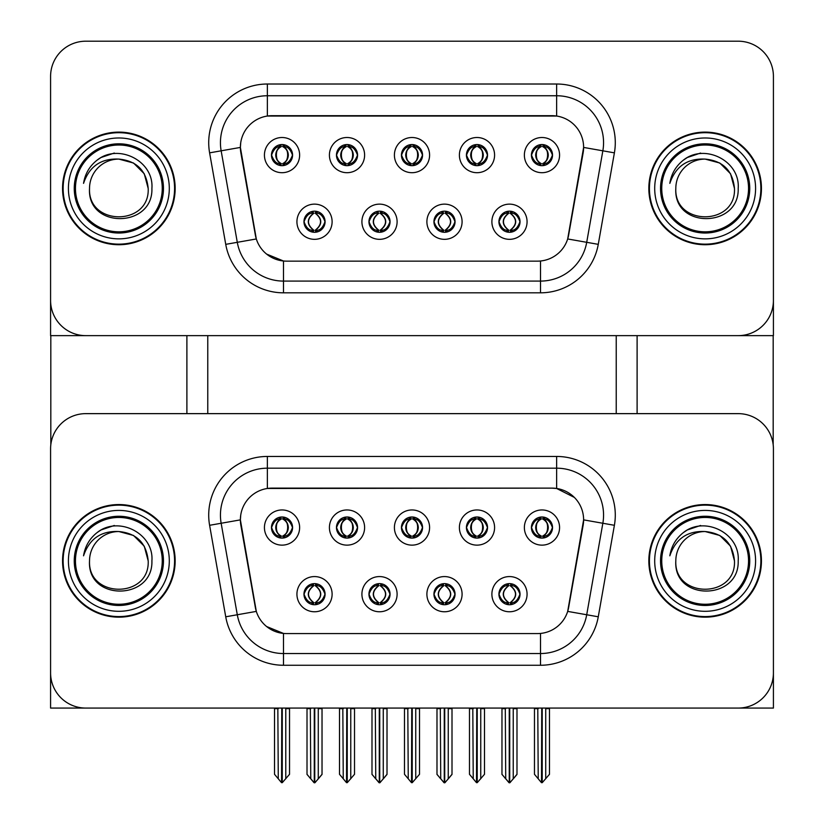 <?xml version="1.0" encoding="UTF-8"?>
<svg xmlns="http://www.w3.org/2000/svg" width="824" height="824" viewBox="0 0 824 824"><rect width="100%" height="100%" fill="white"/><g stroke="black" fill="none" stroke-linecap="round" stroke-linejoin="round"><path stroke-width="1.24" d="M401.442 527.545A10.558 10.558 0 0 0 412 538.103A10.558 10.558 0 0 0 422.558 527.545A10.558 10.558 0 0 0 412 516.988A10.558 10.558 0 0 0 401.442 527.545L401.546 527.545C403.729 533.437 406.469 536.28 409.765 536.074L409.044 537.681M394.408 527.545A17.592 17.592 0 0 0 412 545.138A17.592 17.592 0 0 0 429.592 527.545A17.592 17.592 0 0 0 412 509.953A17.592 17.592 0 0 0 394.408 527.545M433.939 594.176A10.558 10.558 0 0 0 444.497 604.734A10.558 10.558 0 0 0 455.054 594.176A10.558 10.558 0 0 0 444.497 583.619A10.558 10.558 0 0 0 433.939 594.176L434.032 594.176C436.03 599.862 438.78 602.704 442.261 602.704L443.508 602.704C436.524 597.019 436.524 591.333 443.508 585.648L442.261 585.648C438.842 585.576 436.092 588.418 434.032 594.176M426.894 594.176A17.592 17.592 0 0 0 444.497 611.769A17.592 17.592 0 0 0 462.089 594.176A17.592 17.592 0 0 0 444.497 576.573A17.592 17.592 0 0 0 426.894 594.176M466.425 527.545A10.558 10.558 0 0 0 476.983 538.103A10.558 10.558 0 0 0 487.54 527.545A10.558 10.558 0 0 0 476.983 516.988A10.558 10.558 0 0 0 466.425 527.545L466.528 527.545C468.712 533.437 471.452 536.28 474.748 536.074L474.037 537.681M459.39 527.545A17.592 17.592 0 0 0 476.983 545.138A17.592 17.592 0 0 0 494.585 527.545A17.592 17.592 0 0 0 476.983 509.953A17.592 17.592 0 0 0 459.39 527.545M531.418 527.545A10.558 10.558 0 0 0 541.976 538.103A10.558 10.558 0 0 0 552.533 527.545A10.558 10.558 0 0 0 541.976 516.988A10.558 10.558 0 0 0 531.418 527.545L531.511 527.545C533.705 533.437 536.445 536.28 539.741 536.074L539.02 537.681M524.373 527.545A17.592 17.592 0 0 0 541.976 545.138A17.592 17.592 0 0 0 559.568 527.545A17.592 17.592 0 0 0 541.976 509.953A17.592 17.592 0 0 0 524.373 527.545M336.46 527.545A10.558 10.558 0 0 0 347.017 538.103A10.558 10.558 0 0 0 357.575 527.545A10.558 10.558 0 0 0 347.017 516.988A10.558 10.558 0 0 0 336.46 527.545L336.553 527.545C338.736 533.437 341.486 536.28 344.782 536.074L344.061 537.681M329.415 527.545A17.592 17.592 0 0 0 347.017 545.138A17.592 17.592 0 0 0 364.61 527.545A17.592 17.592 0 0 0 347.017 509.953A17.592 17.592 0 0 0 329.415 527.545M271.467 527.545A10.558 10.558 0 0 0 282.024 538.103A10.558 10.558 0 0 0 292.582 527.545A10.558 10.558 0 0 0 282.024 516.988A10.558 10.558 0 0 0 271.467 527.545L271.57 527.545C273.753 533.437 276.493 536.28 279.789 536.074L279.079 537.681M264.432 527.545A17.592 17.592 0 0 0 282.024 545.138A17.592 17.592 0 0 0 299.627 527.545A17.592 17.592 0 0 0 282.024 509.953A17.592 17.592 0 0 0 264.432 527.545M303.963 594.176A10.558 10.558 0 0 0 314.521 604.734A10.558 10.558 0 0 0 325.078 594.176A10.558 10.558 0 0 0 314.521 583.619A10.558 10.558 0 0 0 303.963 594.176L304.056 594.176C306.065 599.862 308.804 602.704 312.286 602.704L313.542 602.704C306.559 597.019 306.559 591.333 313.542 585.648L312.286 585.648C308.866 585.576 306.126 588.418 304.056 594.176M296.928 594.176A17.592 17.592 0 0 0 314.521 611.769A17.592 17.592 0 0 0 332.113 594.176A17.592 17.592 0 0 0 314.521 576.573A17.592 17.592 0 0 0 296.928 594.176M368.946 594.176A10.558 10.558 0 0 0 379.503 604.734A10.558 10.558 0 0 0 390.061 594.176A10.558 10.558 0 0 0 379.503 583.619A10.558 10.558 0 0 0 368.946 594.176L369.049 594.176C371.047 599.862 373.787 602.704 377.279 602.704L378.525 602.704C371.542 597.019 371.542 591.333 378.525 585.648L377.279 585.648C373.849 585.576 371.109 588.418 369.049 594.176M361.911 594.176A17.592 17.592 0 0 0 379.503 611.769A17.592 17.592 0 0 0 397.106 594.176A17.592 17.592 0 0 0 379.503 576.573A17.592 17.592 0 0 0 361.911 594.176M498.922 594.176A10.558 10.558 0 0 0 509.479 604.734A10.558 10.558 0 0 0 520.037 594.176A10.558 10.558 0 0 0 509.479 583.619A10.558 10.558 0 0 0 498.922 594.176L499.025 594.176C501.023 599.862 503.763 602.704 507.244 602.704L508.501 602.704C501.517 597.019 501.517 591.333 508.501 585.648L507.244 585.648C503.825 585.576 501.085 588.418 499.025 594.176M491.887 594.176A17.592 17.592 0 0 0 509.479 611.769A17.592 17.592 0 0 0 527.072 594.176A17.592 17.592 0 0 0 509.479 576.573A17.592 17.592 0 0 0 491.887 594.176M240.381 519.8A31.672 31.672 0 0 0 240.865 525.3L255.347 607.412A31.672 31.672 0 0 0 286.536 633.584L537.464 633.584A31.672 31.672 0 0 0 568.653 607.412L583.135 525.3A31.672 31.672 0 0 0 551.946 488.127L272.054 488.127A31.672 31.672 0 0 0 240.381 519.8L240.732 515.113M50.583 448.833L50.583 708.074L773.417 708.074L773.417 448.833A35.195 35.195 0 0 0 738.222 413.638L85.778 413.638A35.195 35.195 0 0 0 50.583 448.833L50.583 672.889A35.195 35.195 0 0 0 85.778 708.074L738.222 708.074A35.195 35.195 0 0 0 773.417 672.889L773.417 448.833M616.228 335.636L616.228 413.638M207.772 335.636L207.772 413.638M401.442 155.108A10.558 10.558 0 0 0 412 165.665A10.558 10.558 0 0 0 422.558 155.108A10.558 10.558 0 0 0 412 144.55A10.558 10.558 0 0 0 401.442 155.108L401.546 155.108C403.626 149.36 406.366 146.518 409.765 146.579L409.044 144.962M394.408 155.108A17.592 17.592 0 0 0 412 172.7A17.592 17.592 0 0 0 429.592 155.108A17.592 17.592 0 0 0 412 137.505A17.592 17.592 0 0 0 394.408 155.108M433.939 221.728A10.558 10.558 0 0 0 444.497 232.286A10.558 10.558 0 0 0 455.054 221.728A10.558 10.558 0 0 0 444.497 211.171A10.558 10.558 0 0 0 433.939 221.728L434.032 221.728C436.03 227.414 438.78 230.257 442.261 230.267L443.508 230.267C436.524 224.571 436.524 218.885 443.508 213.2L442.261 213.2C438.842 213.128 436.092 215.97 434.032 221.728M426.894 221.728A17.592 17.592 0 0 0 444.497 239.331A17.592 17.592 0 0 0 462.089 221.728A17.592 17.592 0 0 0 444.497 204.136A17.592 17.592 0 0 0 426.894 221.728M466.425 155.108A10.558 10.558 0 0 0 476.983 165.665A10.558 10.558 0 0 0 487.54 155.108A10.558 10.558 0 0 0 476.983 144.55A10.558 10.558 0 0 0 466.425 155.108L466.528 155.108C468.609 149.36 471.349 146.518 474.748 146.579L474.037 144.962M459.39 155.108A17.592 17.592 0 0 0 476.983 172.7A17.592 17.592 0 0 0 494.585 155.108A17.592 17.592 0 0 0 476.983 137.505A17.592 17.592 0 0 0 459.39 155.108M531.418 155.108A10.558 10.558 0 0 0 541.976 165.665A10.558 10.558 0 0 0 552.533 155.108A10.558 10.558 0 0 0 541.976 144.55A10.558 10.558 0 0 0 531.418 155.108L531.511 155.108C533.602 149.36 536.342 146.518 539.741 146.579L539.02 144.962M524.373 155.108A17.592 17.592 0 0 0 541.976 172.7A17.592 17.592 0 0 0 559.568 155.108A17.592 17.592 0 0 0 541.976 137.505A17.592 17.592 0 0 0 524.373 155.108M336.46 155.108A10.558 10.558 0 0 0 347.017 165.665A10.558 10.558 0 0 0 357.575 155.108A10.558 10.558 0 0 0 347.017 144.55A10.558 10.558 0 0 0 336.46 155.108L336.553 155.108C338.633 149.36 341.383 146.518 344.782 146.579L344.061 144.962M329.415 155.108A17.592 17.592 0 0 0 347.017 172.7A17.592 17.592 0 0 0 364.61 155.108A17.592 17.592 0 0 0 347.017 137.505A17.592 17.592 0 0 0 329.415 155.108M271.467 155.108A10.558 10.558 0 0 0 282.024 165.665A10.558 10.558 0 0 0 292.582 155.108A10.558 10.558 0 0 0 282.024 144.55A10.558 10.558 0 0 0 271.467 155.108L271.57 155.108C273.65 149.36 276.39 146.518 279.789 146.579L279.079 144.962M264.432 155.108A17.592 17.592 0 0 0 282.024 172.7A17.592 17.592 0 0 0 299.627 155.108A17.592 17.592 0 0 0 282.024 137.505A17.592 17.592 0 0 0 264.432 155.108M303.963 221.728A10.558 10.558 0 0 0 314.521 232.286A10.558 10.558 0 0 0 325.078 221.728A10.558 10.558 0 0 0 314.521 211.171A10.558 10.558 0 0 0 303.963 221.728L304.056 221.728C306.065 227.414 308.804 230.257 312.286 230.267L313.542 230.267C306.559 224.571 306.559 218.885 313.542 213.2L312.286 213.2C308.866 213.128 306.126 215.97 304.056 221.728M296.928 221.728A17.592 17.592 0 0 0 314.521 239.331A17.592 17.592 0 0 0 332.113 221.728A17.592 17.592 0 0 0 314.521 204.136A17.592 17.592 0 0 0 296.928 221.728M368.946 221.728A10.558 10.558 0 0 0 379.503 232.286A10.558 10.558 0 0 0 390.061 221.728A10.558 10.558 0 0 0 379.503 211.171A10.558 10.558 0 0 0 368.946 221.728L369.049 221.728C371.047 227.414 373.787 230.257 377.279 230.267L378.525 230.267C371.542 224.571 371.542 218.885 378.525 213.2L377.279 213.2C373.849 213.128 371.109 215.97 369.049 221.728M361.911 221.728A17.592 17.592 0 0 0 379.503 239.331A17.592 17.592 0 0 0 397.106 221.728A17.592 17.592 0 0 0 379.503 204.136A17.592 17.592 0 0 0 361.911 221.728M498.922 221.728A10.558 10.558 0 0 0 509.479 232.286A10.558 10.558 0 0 0 520.037 221.728A10.558 10.558 0 0 0 509.479 211.171A10.558 10.558 0 0 0 498.922 221.728L499.025 221.728C501.023 227.414 503.763 230.257 507.244 230.267L508.501 230.267C501.517 224.571 501.517 218.885 508.501 213.2L507.244 213.2C503.825 213.128 501.085 215.97 499.025 221.728M491.887 221.728A17.592 17.592 0 0 0 509.479 239.331A17.592 17.592 0 0 0 527.072 221.728A17.592 17.592 0 0 0 509.479 204.136A17.592 17.592 0 0 0 491.887 221.728M240.381 147.362A31.672 31.672 0 0 0 240.865 152.862L255.347 234.974A31.672 31.672 0 0 0 286.536 261.146L537.464 261.146A31.672 31.672 0 0 0 568.653 234.974L583.135 152.862A31.672 31.672 0 0 0 551.946 115.69L272.054 115.69A31.672 31.672 0 0 0 240.381 147.362L240.732 142.665M50.583 76.395L50.583 335.636L773.417 335.636L773.417 76.395A35.195 35.195 0 0 0 738.222 41.2L85.778 41.2A35.195 35.195 0 0 0 50.583 76.395L50.583 300.441A35.195 35.195 0 0 0 85.778 335.636L738.222 335.636A35.195 35.195 0 0 0 773.417 300.441L773.417 76.395M62.552 560.856A56.31 56.31 0 0 0 118.852 617.166A56.31 56.31 0 0 0 175.162 560.856A56.31 56.31 0 0 0 118.852 504.556A56.31 56.31 0 0 0 62.552 560.856M648.838 560.856A56.31 56.31 0 0 0 705.148 617.166A56.31 56.31 0 0 0 761.448 560.856A56.31 56.31 0 0 0 705.148 504.556A56.31 56.31 0 0 0 648.838 560.856M267.367 456.455L556.633 456.455A58.648 58.648 0 0 1 614.395 525.3L598.265 616.795A58.648 58.648 0 0 1 540.503 665.256L283.497 665.256A58.648 58.648 0 0 1 225.735 616.795L209.605 525.3A58.648 58.648 0 0 1 267.367 456.455L267.367 468.187L556.633 468.187A46.927 46.927 0 0 1 602.849 523.261L586.709 614.755A46.927 46.927 0 0 1 540.503 653.535L283.497 653.535A46.927 46.927 0 0 1 237.291 614.755L221.151 523.261A46.927 46.927 0 0 1 267.367 468.187L267.367 488.478L551.946 488.127L556.633 488.478L574.338 497.408M537.464 633.584L286.536 633.584M283.497 665.256L283.497 633.44L266.595 626.518M614.395 525.3L583.619 519.872L567.684 611.398L598.265 616.795M225.735 616.795L256.315 611.398L240.381 519.872L221.151 523.261A46.927 46.927 0 0 1 220.441 515.113M568.653 607.412L568.467 608.411M255.533 608.411L255.347 607.412M738.222 413.638L85.778 413.638M62.552 188.418A56.31 56.31 0 0 0 118.852 244.728A56.31 56.31 0 0 0 175.162 188.418A56.31 56.31 0 0 0 118.852 132.108A56.31 56.31 0 0 0 62.552 188.418M648.838 188.418A56.31 56.31 0 0 0 705.148 244.728A56.31 56.31 0 0 0 761.448 188.418A56.31 56.31 0 0 0 705.148 132.108A56.31 56.31 0 0 0 648.838 188.418M267.367 116.04L556.633 116.04L556.633 95.749A46.927 46.927 0 0 1 602.849 150.813L586.709 242.318A46.927 46.927 0 0 1 540.503 281.087L283.497 281.087A46.927 46.927 0 0 1 237.291 242.318L221.151 150.813A46.927 46.927 0 0 1 267.367 95.749L556.633 95.749L267.367 95.749L267.367 116.04M537.464 261.146L286.536 261.146M283.497 292.819A58.648 58.648 0 0 1 225.735 244.347L209.605 152.852A58.648 58.648 0 0 1 267.367 84.017L556.633 84.017A58.648 58.648 0 0 1 614.395 152.852L598.265 244.347A58.648 58.648 0 0 1 540.503 292.819L283.497 292.819L283.497 261.002L266.595 254.08M614.395 152.852L583.619 147.424L567.684 238.96L598.265 244.347M225.735 244.347L256.315 238.96L240.381 147.424L221.151 150.813A46.927 46.927 0 0 1 220.441 142.665M568.653 234.974L568.467 235.973M255.533 235.973L255.347 234.974M738.222 41.2L85.778 41.2M511.292 604.579L510.458 602.704L511.714 602.704C515.134 602.777 517.874 599.934 519.944 594.156C517.925 588.48 515.185 585.648 511.714 585.648L512.425 584.041M511.292 583.773L510.458 585.648L511.714 585.648M507.666 583.773L508.841 585.648C501.682 591.333 501.682 597.019 508.841 602.704L507.965 604.62M508.501 585.648L507.965 583.722M510.458 585.648L510.993 583.722L510.458 585.648C517.441 591.333 517.441 597.019 510.458 602.704L510.993 604.62L510.108 602.704C517.276 597.019 517.276 591.333 510.118 585.648C517.534 591.333 517.534 597.019 510.108 602.704L510.458 602.704M505.297 708.074L505.73 778.783L508.995 782.687L509.963 782.687L516.988 774.303L516.988 708.661L513.239 708.661L513.239 778.896L516.988 774.426L516.988 708.784M509.716 708.074L509.716 782.8L513.239 778.896M513.671 708.074L513.239 708.661M516.988 708.074L516.988 708.661M505.73 708.661L501.971 708.661L501.971 708.074L501.971 774.426L509.242 782.8L509.242 708.074M501.971 774.303L505.73 778.896M537.784 708.074L538.216 778.783L541.492 782.687L541.739 708.074M542.213 708.074L542.213 782.687L549.484 774.303L549.484 708.661L545.725 708.661L546.158 708.074M538.216 708.661L534.467 708.661L534.467 774.303L538.216 778.783M545.725 778.783L545.725 708.661M549.484 708.074L549.484 708.661M540.153 537.948L540.987 536.074L539.741 536.074M540.153 517.142L540.987 519.017L539.741 519.017C536.342 518.955 533.602 521.798 531.511 527.545M552.533 527.545L552.43 527.545C550.401 521.87 547.661 519.027 544.211 519.017L542.954 519.017C546.312 520.809 548.084 523.652 548.279 527.545C548.084 531.439 546.312 534.282 542.954 536.074L544.211 536.074L544.921 537.681M552.43 527.545C550.319 533.334 547.579 536.177 544.211 536.074M540.987 536.074L541.337 536.074C537.897 534.282 536.074 531.439 535.878 527.545C536.074 523.652 537.897 520.809 541.337 519.017L540.462 517.101L541.347 519.017C534.786 519.244 534.58 534.982 541.347 536.074L540.462 537.99L540.987 536.074C537.639 534.282 535.868 531.439 535.662 527.545C535.868 523.652 537.639 520.809 540.987 519.017M542.614 519.017L542.614 519.017C549.155 519.244 549.361 534.982 542.604 536.074L543.48 537.99L542.614 536.074C546.054 534.282 547.867 531.439 548.073 527.545C547.867 523.652 546.054 520.809 542.614 519.017L543.49 517.101L542.604 519.017M446.309 604.579L445.475 602.704L446.721 602.704C450.151 602.777 452.891 599.934 454.951 594.156C452.942 588.48 450.203 585.648 446.721 585.648L447.442 584.041M446.309 583.773L445.475 585.648L446.721 585.648M443.858 602.704L442.982 604.62L443.868 602.704C436.442 597.019 436.442 591.333 443.868 585.648L442.982 583.722L443.868 585.648C436.689 591.333 436.689 597.019 443.858 602.704M443.508 585.648L442.673 583.773M445.475 585.648L446.011 583.722L445.475 585.648C452.458 591.333 452.458 597.019 445.475 602.704L446.011 604.62L445.114 602.704C452.294 597.019 452.294 591.333 445.125 585.648C452.541 591.333 452.541 597.019 445.114 602.704L445.475 602.704M440.304 708.074L440.737 778.783L444.012 782.687L444.97 782.687L452.005 774.303L452.005 708.661L448.246 708.661L448.246 778.896L452.005 774.426L452.005 708.784M444.723 708.074L444.723 782.8L448.246 778.896M448.678 708.074L448.246 708.661M452.005 708.074L452.005 708.661M440.737 708.661L436.988 708.661L436.988 708.074L436.988 774.426L444.26 782.8L444.26 708.074M436.988 774.303L440.737 778.896M381.327 604.579L380.492 602.704L381.739 602.704C385.158 602.777 387.908 599.934 389.968 594.156C387.95 588.48 385.21 585.648 381.739 585.648L382.46 584.041M381.327 583.773L380.492 585.648L381.739 585.648M378.875 602.704L377.989 604.62L378.886 602.704C371.459 597.019 371.459 591.333 378.886 585.648L377.989 583.722L378.886 585.648C371.706 591.333 371.706 597.019 378.875 602.704M378.525 585.648L377.691 583.773M380.492 585.648L381.018 583.722L380.492 585.648C387.476 591.333 387.476 597.019 380.492 602.704L381.018 604.62L380.132 602.704C387.311 597.019 387.311 591.333 380.142 585.648C387.558 591.333 387.558 597.019 380.132 602.704L380.492 602.704M375.322 708.074L375.754 778.783L379.03 782.687L379.988 782.687L387.012 774.303L387.012 708.661L383.263 708.661L383.263 778.896L387.012 774.426L387.012 708.784M379.74 708.074L379.74 782.8L383.263 778.896M383.696 708.074L383.263 708.661M387.012 708.074L387.012 708.661M375.754 708.661L371.995 708.661L371.995 708.074L371.995 774.426L379.277 782.8L379.277 708.074M371.995 774.303L375.754 778.896M316.334 604.579L315.499 602.704L316.756 602.704C320.176 602.777 322.915 599.934 324.975 594.156C322.967 588.48 320.227 585.648 316.756 585.648L317.467 584.041M316.334 583.773L315.499 585.648L316.756 585.648M313.882 602.704L313.007 604.62L313.892 602.704C306.466 597.019 306.466 591.333 313.892 585.648L313.007 583.722L313.892 585.648C306.724 591.333 306.724 597.019 313.882 602.704M313.542 585.648L312.708 583.773M315.499 585.648C322.483 591.333 322.483 597.019 315.499 602.704L315.159 602.704C322.318 597.019 322.318 591.333 315.159 585.648L316.035 583.722M315.499 602.704L316.035 604.62M310.329 708.074L310.761 778.783L314.037 782.687L315.005 782.687L322.029 774.303L322.029 708.661L318.27 708.661L318.27 778.896L322.029 774.426L322.029 708.784M314.758 708.074L314.758 782.8L318.27 778.896M318.713 708.074L318.27 708.661M322.029 708.074L322.029 708.661M310.761 708.661L307.012 708.661L307.012 708.074L307.012 774.426L314.284 782.8L314.284 708.074M307.012 774.303L310.761 778.896M472.801 708.074L473.233 778.783L476.509 782.687L476.756 708.074M477.22 708.074L477.22 782.687L484.491 774.303L484.491 708.661L480.742 708.661L481.175 708.074M473.233 708.661L469.484 708.661L469.484 774.303L473.233 778.783M480.742 778.783L480.742 708.661M484.491 708.074L484.491 708.661M475.17 537.948L476.004 536.074L474.748 536.074M475.17 517.142L476.004 519.017L474.748 519.017C471.349 518.955 468.609 521.798 466.528 527.545M487.54 527.545L487.447 527.545C485.408 521.87 482.668 519.027 479.218 519.017L477.972 519.017C481.319 520.809 483.101 523.652 483.297 527.545C483.101 531.439 481.319 534.282 477.972 536.074L479.218 536.074L479.939 537.681M487.447 527.545C485.336 533.334 482.586 536.177 479.218 536.074M476.004 519.017C472.646 520.809 470.875 523.652 470.679 527.545C470.875 531.439 472.646 534.282 476.004 536.074L476.344 536.074C472.914 534.282 471.091 531.439 470.885 527.545C471.091 523.652 472.914 520.809 476.344 519.017L475.469 517.101M476.004 536.074L475.469 537.99M477.621 519.017L477.621 519.017C484.172 519.244 484.378 534.982 477.611 536.074L478.497 537.99L477.621 536.074C481.062 534.282 482.885 531.439 483.091 527.545C482.885 523.652 481.062 520.809 477.621 519.017L478.507 517.101L477.611 519.017M407.808 708.074L408.251 778.783L411.516 782.687L411.763 708.074M412.237 708.074L412.237 782.687L419.509 774.303L419.509 708.661L415.749 708.661L416.192 708.074M408.251 708.661L404.491 708.661L404.491 774.303L408.251 778.783M415.749 778.783L415.749 708.661M419.509 708.074L419.509 708.661M410.177 537.948L411.011 536.074L409.765 536.074M410.177 517.142L411.011 519.017L409.765 519.017C406.366 518.955 403.626 521.798 401.546 527.545M422.558 527.545L422.465 527.545C420.425 521.87 417.686 519.027 414.235 519.017L412.989 519.017C416.336 520.809 418.108 523.652 418.304 527.545C418.108 531.439 416.336 534.282 412.989 536.074L414.235 536.074L414.956 537.681M422.465 527.545C420.343 533.334 417.603 536.177 414.235 536.074M411.011 536.074L411.361 536.074C407.921 534.282 406.098 531.439 405.902 527.545C406.098 523.652 407.921 520.809 411.361 519.017C404.821 519.244 404.605 534.982 411.372 536.074L411.011 536.074C407.664 534.282 405.892 531.439 405.696 527.545C405.892 523.652 407.664 520.809 411.011 519.017L411.011 519.017M412.639 519.017L412.639 519.017C419.179 519.244 419.395 534.982 412.628 536.074L413.504 537.99L412.639 536.074C416.079 534.282 417.902 531.439 418.098 527.545C417.902 523.652 416.079 520.809 412.639 519.017L413.514 517.101L412.628 519.017M342.825 708.074L343.258 778.783L346.533 782.687L346.78 708.074M347.244 708.074L347.244 782.687L354.516 774.303L354.516 708.661L350.767 708.661L351.199 708.074M343.258 708.661L339.509 708.661L339.509 774.303L343.258 778.783M350.767 778.783L350.767 708.661M354.516 708.074L354.516 708.661M345.194 537.948L346.029 536.074L344.782 536.074M345.194 517.142L346.029 519.017L344.782 519.017C341.383 518.955 338.633 521.798 336.553 527.545M357.575 527.545L357.472 527.545C355.443 521.87 352.693 519.027 349.252 519.017L347.996 519.017C351.354 520.809 353.125 523.652 353.321 527.545C353.125 531.439 351.354 534.282 347.996 536.074L349.252 536.074L349.963 537.681M357.472 527.545C355.36 533.334 352.621 536.177 349.252 536.074M346.029 536.074L346.379 536.074C342.938 534.282 341.115 531.439 340.909 527.545C341.115 523.652 342.938 520.809 346.379 519.017C339.828 519.244 339.622 534.982 346.389 536.074L346.029 536.074C342.681 534.282 340.899 531.439 340.703 527.545C340.899 523.652 342.681 520.809 346.029 519.017L346.029 519.017M348.531 537.99L347.656 536.074C351.086 534.282 352.909 531.439 353.115 527.545C352.909 523.652 351.086 520.809 347.656 519.017L348.531 517.101M277.843 708.074L278.275 778.783L281.551 782.687L281.787 708.074M282.261 708.074L282.261 782.687L289.533 774.303L289.533 708.661L285.784 708.661L286.216 708.074M278.275 708.661L274.516 708.661L274.516 774.303L278.275 778.783M285.784 778.783L285.784 708.661M289.533 708.074L289.533 708.661M280.212 537.948L281.046 536.074L279.789 536.074M280.212 517.142L281.046 519.017L279.789 519.017C276.39 518.955 273.65 521.798 271.57 527.545M292.582 527.545L292.489 527.545C290.45 521.87 287.71 519.027 284.259 519.017L283.013 519.017C286.361 520.809 288.132 523.652 288.338 527.545C288.132 531.439 286.361 534.282 283.013 536.074L284.259 536.074L284.98 537.681M292.489 527.545C290.367 533.334 287.627 536.177 284.259 536.074M281.046 536.074L281.386 536.074C277.946 534.282 276.133 531.439 275.927 527.545C276.133 523.652 277.946 520.809 281.386 519.017C274.845 519.244 274.639 534.982 281.396 536.074L281.046 536.074C277.688 534.282 275.916 531.439 275.721 527.545C275.916 523.652 277.688 520.809 281.046 519.017L281.046 519.017M282.663 519.017L283.538 517.101L282.653 519.017C289.214 519.244 289.42 534.982 282.653 536.074L283.538 537.99L282.663 536.074C286.103 534.282 287.926 531.439 288.122 527.545C287.926 523.652 286.103 520.809 282.663 519.017M511.292 232.131L510.458 230.267L511.714 230.267C515.134 230.339 517.874 227.486 519.944 221.718C517.925 216.043 515.185 213.2 511.714 213.2L512.425 211.593M511.292 211.335L510.458 213.2L511.714 213.2M510.458 230.267L510.993 232.183L510.108 230.267C517.276 224.571 517.276 218.885 510.118 213.2L510.993 211.284L510.118 213.2C517.534 218.885 517.534 224.571 510.108 230.267L510.458 230.267C517.441 224.571 517.441 218.885 510.458 213.2M507.666 211.335L508.841 213.2C501.682 218.885 501.682 224.571 508.841 230.267L507.965 232.183M508.501 213.2L507.965 211.284M552.533 155.108L552.43 155.108C550.401 149.422 547.661 146.579 544.211 146.579L542.954 146.579C546.312 148.372 548.084 151.214 548.279 155.108C548.084 158.991 546.312 161.834 542.954 163.626L544.211 163.626L544.921 165.243M540.153 144.705L540.987 146.579L539.741 146.579M542.614 146.579L542.614 146.579C549.155 146.796 549.361 162.534 542.604 163.626L543.48 165.552L542.614 163.626C546.054 161.834 547.867 158.991 548.073 155.108C547.867 151.214 546.054 148.372 542.614 146.579L543.49 144.653L542.604 146.579M552.43 155.108C550.319 160.896 547.579 163.739 544.211 163.626M540.987 146.579L540.987 146.579C537.639 148.372 535.868 151.214 535.662 155.108C535.868 158.991 537.639 161.834 540.987 163.626L539.741 163.626C536.445 163.842 533.705 160.999 531.511 155.108M540.987 163.626L541.337 163.626C537.897 161.834 536.074 158.991 535.878 155.108C536.074 151.214 537.897 148.372 541.337 146.579L540.462 144.653L541.347 146.579C534.786 146.796 534.58 162.534 541.347 163.626L540.153 165.5M50.82 335.636L50.82 444.775M186.893 335.636L186.893 413.638M637.106 335.636L637.106 413.638M773.18 335.636L773.18 444.775M446.309 232.131L445.475 230.267L446.721 230.267C450.151 230.339 452.891 227.486 454.951 221.718C452.942 216.043 450.203 213.2 446.721 213.2L447.442 211.593M446.309 211.335L445.475 213.2L446.721 213.2M445.475 230.267L446.011 232.183L445.114 230.267C452.294 224.571 452.294 218.885 445.125 213.2L446.011 211.284L445.125 213.2C452.541 218.885 452.541 224.571 445.114 230.267L445.475 230.267C452.458 224.571 452.458 218.885 445.475 213.2M443.858 230.267L442.982 232.183L443.868 230.267C436.442 224.571 436.442 218.885 443.868 213.2C436.689 218.885 436.689 224.571 443.858 230.267M443.508 213.2L442.673 211.335M381.327 232.131L380.492 230.267L381.739 230.267C385.158 230.339 387.908 227.486 389.968 221.718C387.95 216.043 385.21 213.2 381.739 213.2L382.46 211.593M381.327 211.335L380.492 213.2L381.739 213.2M380.492 230.267L381.018 232.183L380.132 230.267C387.311 224.571 387.311 218.885 380.142 213.2L381.018 211.284L380.142 213.2C387.558 218.885 387.558 224.571 380.132 230.267L380.492 230.267C387.476 224.571 387.476 218.885 380.492 213.2M378.875 230.267L377.989 232.183L378.886 230.267C371.459 224.571 371.459 218.885 378.886 213.2C371.706 218.885 371.706 224.571 378.875 230.267M378.525 213.2L377.691 211.335M316.334 232.131L315.499 230.267L316.756 230.267C320.176 230.339 322.915 227.486 324.975 221.718C322.967 216.043 320.227 213.2 316.756 213.2L317.467 211.593M316.334 211.335L315.499 213.2L316.756 213.2M315.499 213.2L315.499 213.2C322.483 218.885 322.483 224.571 315.499 230.267L316.035 232.183M315.499 230.267L315.159 230.267C322.318 224.571 322.318 218.885 315.159 213.2L316.035 211.284M313.882 230.267L313.007 232.183L313.892 230.267C306.466 224.571 306.466 218.885 313.892 213.2C306.724 218.885 306.724 224.571 313.882 230.267M313.542 213.2L312.708 211.335M487.54 155.108L487.447 155.108C485.408 149.422 482.668 146.579 479.218 146.579L477.972 146.579C481.319 148.372 483.101 151.214 483.297 155.108C483.101 158.991 481.319 161.834 477.972 163.626L479.218 163.626L479.939 165.243M475.17 144.705L476.004 146.579L474.748 146.579M477.621 146.579L477.621 146.579C484.172 146.796 484.378 162.534 477.611 163.626L478.497 165.552L477.621 163.626C481.062 161.834 482.885 158.991 483.091 155.108C482.885 151.214 481.062 148.372 477.621 146.579L478.507 144.653L477.611 146.579M487.447 155.108C485.336 160.896 482.586 163.739 479.218 163.626M476.004 146.579L476.004 146.579C472.646 148.372 470.875 151.214 470.679 155.108C470.875 158.991 472.646 161.834 476.004 163.626L474.748 163.626C471.452 163.842 468.712 160.999 466.528 155.108M475.17 165.5L476.344 163.626C472.914 161.834 471.091 158.991 470.885 155.108C471.091 151.214 472.914 148.372 476.344 146.579L475.469 144.653M476.004 163.626L475.469 165.552M422.558 155.108L422.465 155.108C420.425 149.422 417.686 146.579 414.235 146.579L412.989 146.579C416.336 148.372 418.108 151.214 418.304 155.108C418.108 158.991 416.336 161.834 412.989 163.626L414.235 163.626L414.956 165.243M410.177 144.705L411.011 146.579L409.765 146.579M412.639 146.579L412.639 146.579C419.179 146.796 419.395 162.534 412.628 163.626L413.504 165.552L412.639 163.626C416.079 161.834 417.902 158.991 418.098 155.108C417.902 151.214 416.079 148.372 412.639 146.579L413.514 144.653L412.628 146.579M422.465 155.108C420.343 160.896 417.603 163.739 414.235 163.626M411.011 146.579L411.011 146.579C407.664 148.372 405.892 151.214 405.696 155.108C405.892 158.991 407.664 161.834 411.011 163.626L409.765 163.626C406.469 163.842 403.729 160.999 401.546 155.108M411.011 163.626L411.361 163.626C407.921 161.834 406.098 158.991 405.902 155.108C406.098 151.214 407.921 148.372 411.361 146.579C404.821 146.796 404.605 162.534 411.372 163.626L410.177 165.5M357.575 155.108L357.472 155.108C355.443 149.422 352.693 146.579 349.252 146.579L347.996 146.579C351.354 148.372 353.125 151.214 353.321 155.108C353.125 158.991 351.354 161.834 347.996 163.626L349.252 163.626L349.963 165.243M345.194 144.705L346.029 146.579L344.782 146.579M348.531 165.552L347.656 163.626C351.086 161.834 352.909 158.991 353.115 155.108C352.909 151.214 351.086 148.372 347.656 146.579L348.531 144.653M357.472 155.108C355.36 160.896 352.621 163.739 349.252 163.626M346.029 146.579L346.029 146.579C342.681 148.372 340.899 151.214 340.703 155.108C340.899 158.991 342.681 161.834 346.029 163.626L344.782 163.626C341.486 163.842 338.736 160.999 336.553 155.108M346.029 163.626L346.379 163.626C342.938 161.834 341.115 158.991 340.909 155.108C341.115 151.214 342.938 148.372 346.379 146.579C339.828 146.796 339.622 162.534 346.389 163.626L345.194 165.5M292.582 155.108L292.489 155.108C290.45 149.422 287.71 146.579 284.259 146.579L283.013 146.579C286.361 148.372 288.132 151.214 288.338 155.108C288.132 158.991 286.361 161.834 283.013 163.626L284.259 163.626L284.98 165.243M280.212 144.705L281.046 146.579L279.789 146.579M282.663 146.579L283.538 144.653L282.653 146.579C289.214 146.796 289.42 162.534 282.653 163.626L283.538 165.552L282.663 163.626C286.103 161.834 287.926 158.991 288.122 155.108C287.926 151.214 286.103 148.372 282.663 146.579M292.489 155.108C290.367 160.896 287.627 163.739 284.259 163.626M281.046 146.579L281.046 146.579C277.688 148.372 275.916 151.214 275.721 155.108C275.916 158.991 277.688 161.834 281.046 163.626L279.789 163.626C276.493 163.842 273.753 160.999 271.57 155.108M281.046 163.626L281.386 163.626C277.946 161.834 276.133 158.991 275.927 155.108C276.133 151.214 277.946 148.372 281.386 146.579C274.845 146.796 274.639 162.534 281.396 163.626L280.212 165.5M162.256 560.856A43.404 43.404 0 0 1 118.852 604.26A43.404 43.404 0 0 1 75.458 560.856A43.404 43.404 0 0 1 118.852 517.462A43.404 43.404 0 0 1 162.256 560.856M63.139 560.856A55.723 55.723 0 0 1 118.852 505.143A55.723 55.723 0 0 1 174.575 560.856A55.723 55.723 0 0 1 118.852 616.579A55.723 55.723 0 0 1 63.139 560.856M118.852 531.531C101.105 530.687 89.332 538.783 83.543 555.819C85.026 546.353 89.507 538.639 96.975 532.685C118.141 515.391 154.078 533.252 151.904 560.856C153.264 600.655 86.932 601.582 89.528 560.856C87.735 598.688 149.978 598.688 148.186 560.856C149.978 598.688 87.735 598.688 89.528 560.856C87.735 598.688 149.978 598.688 148.186 560.856C149.978 598.688 87.735 598.688 89.528 560.856C87.735 598.688 149.978 598.688 148.186 560.856C149.978 598.688 87.735 598.688 89.528 560.856A29.324 29.324 0 0 1 118.852 531.531L133.519 535.466L144.252 546.199L148.186 560.856L144.252 546.199L133.519 535.466L118.852 531.531L133.519 535.466L144.252 546.199L148.186 560.856L144.252 546.199L133.519 535.466L118.852 531.531C136.671 533.272 146.445 543.047 148.186 560.856M96.944 532.706L101.022 529.966L114.309 525.475M162.256 188.418A43.404 43.404 0 0 1 118.852 231.822A43.404 43.404 0 0 1 75.458 188.418A43.404 43.404 0 0 1 118.852 145.014A43.404 43.404 0 0 1 162.256 188.418M63.139 188.418A55.723 55.723 0 0 1 118.852 132.695A55.723 55.723 0 0 1 174.575 188.418A55.723 55.723 0 0 1 118.852 244.141A55.723 55.723 0 0 1 63.139 188.418M118.852 159.094C101.105 158.249 89.332 166.345 83.543 183.371C85.026 173.905 89.507 166.19 96.975 160.237C118.141 142.943 154.078 160.814 151.904 188.418C153.264 228.217 86.932 229.144 89.528 188.418C87.735 226.25 149.978 226.25 148.186 188.418C149.978 226.25 87.735 226.25 89.528 188.418C87.735 226.25 149.978 226.25 148.186 188.418C149.978 226.25 87.735 226.25 89.528 188.418C87.735 226.25 149.978 226.25 148.186 188.418C149.978 226.25 87.735 226.25 89.528 188.418A29.324 29.324 0 0 1 118.852 159.094L133.519 163.018L144.252 173.751L148.186 188.418L144.252 173.751L133.519 163.018L118.852 159.094L133.519 163.018L144.252 173.751L148.186 188.418L144.252 173.751L133.519 163.018L118.852 159.094C136.671 160.824 146.445 170.599 148.186 188.418M96.944 160.268L101.022 157.518L114.309 153.037M748.542 560.856A43.404 43.404 0 0 1 705.148 604.26A43.404 43.404 0 0 1 661.744 560.856A43.404 43.404 0 0 1 705.148 517.462A43.404 43.404 0 0 1 748.542 560.856M649.425 560.856A55.723 55.723 0 0 1 705.148 505.143A55.723 55.723 0 0 1 760.861 560.856A55.723 55.723 0 0 1 705.148 616.579A55.723 55.723 0 0 1 649.425 560.856M705.148 531.531C687.391 530.687 675.618 538.783 669.83 555.819C671.323 546.353 675.793 538.639 683.261 532.685C704.427 515.391 740.364 533.252 738.191 560.856C739.55 600.655 673.218 601.582 675.814 560.856C674.022 598.688 736.265 598.688 734.472 560.856C736.265 598.688 674.022 598.688 675.814 560.856C674.022 598.688 736.265 598.688 734.472 560.856C736.265 598.688 674.022 598.688 675.814 560.856C674.022 598.688 736.265 598.688 734.472 560.856L730.538 546.199L719.805 535.466L705.148 531.531L719.805 535.466L730.538 546.199L734.472 560.856L730.538 546.199L719.805 535.466L705.148 531.531L719.805 535.466L730.538 546.199L734.472 560.856C732.732 543.047 722.957 533.272 705.148 531.531A29.324 29.324 0 0 0 675.814 560.856M683.23 532.706L687.309 529.966L700.596 525.475M748.542 188.418A43.404 43.404 0 0 1 705.148 231.822A43.404 43.404 0 0 1 661.744 188.418A43.404 43.404 0 0 1 705.148 145.014A43.404 43.404 0 0 1 748.542 188.418M649.425 188.418A55.723 55.723 0 0 1 705.148 132.695A55.723 55.723 0 0 1 760.861 188.418A55.723 55.723 0 0 1 705.148 244.141A55.723 55.723 0 0 1 649.425 188.418M705.148 159.094C687.391 158.249 675.618 166.345 669.83 183.371C671.323 173.905 675.793 166.19 683.261 160.237C704.427 142.943 740.364 160.814 738.191 188.418C739.55 228.217 673.218 229.144 675.814 188.418C674.022 226.25 736.265 226.25 734.472 188.418C736.265 226.25 674.022 226.25 675.814 188.418C674.022 226.25 736.265 226.25 734.472 188.418C736.265 226.25 674.022 226.25 675.814 188.418C674.022 226.25 736.265 226.25 734.472 188.418L730.538 173.751L719.805 163.018L705.148 159.094L719.805 163.018L730.538 173.751L734.472 188.418L730.538 173.751L719.805 163.018L705.148 159.094L719.805 163.018L730.538 173.751L734.472 188.418C732.732 170.599 722.957 160.824 705.148 159.094A29.324 29.324 0 0 0 675.814 188.418M683.23 160.268L687.309 157.518L700.596 153.037M556.633 456.455L556.633 488.478M540.503 633.44L540.503 665.256M209.605 525.3L221.151 523.261M556.633 84.017L556.633 95.749M540.503 261.002L540.503 292.819M209.605 152.852L221.151 150.813M267.367 84.017L267.367 95.749M507.244 602.704L506.533 604.311M507.666 604.579L508.501 602.704M507.244 585.648L506.533 584.041M511.714 602.704L512.425 604.311M539.741 519.017L539.02 517.41M544.211 519.017L544.921 517.41M543.789 517.142L542.954 519.017M543.789 537.948L542.954 536.074M442.261 602.704L441.54 604.311M442.673 604.579L443.508 602.704M442.261 585.648L441.54 584.041M446.721 602.704L447.442 604.311M377.279 602.704L376.558 604.311M377.691 604.579L378.525 602.704M377.279 585.648L376.558 584.041M381.739 602.704L382.46 604.311M312.286 602.704L311.575 604.311M312.708 604.579L313.542 602.704M312.286 585.648L311.575 584.041M316.756 602.704L317.467 604.311M474.748 519.017L474.037 517.41M479.218 519.017L479.939 517.41M478.806 517.142L477.972 519.017M478.806 537.948L477.972 536.074M409.765 519.017L409.044 517.41M414.235 519.017L414.956 517.41M413.823 517.142L412.989 519.017M413.823 537.948L412.989 536.074M410.486 537.99L411.361 536.074L410.496 537.99M410.486 517.101L411.361 519.017L410.496 517.091M344.782 519.017L344.061 517.41M349.252 519.017L349.963 517.41M348.83 517.142L347.996 519.017M348.83 537.948L347.996 536.074M345.493 537.99L346.379 536.074L345.503 537.99M345.493 517.101L346.379 519.017L345.503 517.091M279.789 519.017L279.079 517.41M284.259 519.017L284.98 517.41M283.847 517.142L283.013 519.017M283.847 537.948L283.013 536.074M280.51 537.99L281.386 536.074L280.521 537.99M280.51 517.101L281.386 519.017L280.521 517.091M511.714 230.267L512.425 231.874M507.244 213.2L506.533 211.593M507.244 230.267L506.533 231.874M507.666 232.131L508.501 230.267M544.211 146.579L544.921 144.962M543.789 144.705L542.954 146.579M543.789 165.5L542.954 163.626M539.741 163.626L539.02 165.243M446.721 230.267L447.442 231.874M442.261 213.2L441.54 211.593M442.261 230.267L441.54 231.874M442.673 232.131L443.508 230.267M381.739 230.267L382.46 231.874M377.279 213.2L376.558 211.593M377.279 230.267L376.558 231.874M377.691 232.131L378.525 230.267M316.756 230.267L317.467 231.874M312.286 213.2L311.575 211.593M312.286 230.267L311.575 231.874M312.708 232.131L313.542 230.267M479.218 146.579L479.939 144.962M478.806 144.705L477.972 146.579M478.806 165.5L477.972 163.626M474.748 163.626L474.037 165.243M414.235 146.579L414.956 144.962M413.823 144.705L412.989 146.579M410.486 144.653L411.361 146.579L410.496 144.653M413.823 165.5L412.989 163.626M409.765 163.626L409.044 165.243M410.486 165.552L411.361 163.626L410.496 165.552M349.252 146.579L349.963 144.962M348.83 144.705L347.996 146.579M345.493 144.653L346.379 146.579L345.503 144.653M348.83 165.5L347.996 163.626M344.782 163.626L344.061 165.243M345.493 165.552L346.379 163.626L345.503 165.552M284.259 146.579L284.98 144.962M283.847 144.705L283.013 146.579M280.51 144.653L281.386 146.579L280.521 144.653M283.847 165.5L283.013 163.626M279.789 163.626L279.079 165.243M280.51 165.552L281.386 163.626L280.521 165.552M163.461 560.856A44.609 44.609 0 0 1 118.852 605.465A44.609 44.609 0 0 1 74.253 560.856A44.609 44.609 0 0 1 118.852 516.257A44.609 44.609 0 0 1 163.461 560.856M68.413 560.856A50.439 50.439 0 0 1 118.852 510.417A50.439 50.439 0 0 1 169.301 560.856A50.439 50.439 0 0 1 118.852 611.305A50.439 50.439 0 0 1 68.413 560.856M163.461 188.418A44.609 44.609 0 0 1 118.852 233.027A44.609 44.609 0 0 1 74.253 188.418A44.609 44.609 0 0 1 118.852 143.809A44.609 44.609 0 0 1 163.461 188.418M68.413 188.418A50.439 50.439 0 0 1 118.852 137.979A50.439 50.439 0 0 1 169.301 188.418A50.439 50.439 0 0 1 118.852 238.857A50.439 50.439 0 0 1 68.413 188.418M749.747 560.856A44.609 44.609 0 0 1 705.148 605.465A44.609 44.609 0 0 1 660.539 560.856A44.609 44.609 0 0 1 705.148 516.257A44.609 44.609 0 0 1 749.747 560.856M654.699 560.856A50.439 50.439 0 0 1 705.148 510.417A50.439 50.439 0 0 1 755.587 560.856A50.439 50.439 0 0 1 705.148 611.305A50.439 50.439 0 0 1 654.699 560.856M749.747 188.418A44.609 44.609 0 0 1 705.148 233.027A44.609 44.609 0 0 1 660.539 188.418A44.609 44.609 0 0 1 705.148 143.809A44.609 44.609 0 0 1 749.747 188.418M654.699 188.418A50.439 50.439 0 0 1 705.148 137.979A50.439 50.439 0 0 1 755.587 188.418A50.439 50.439 0 0 1 705.148 238.857A50.439 50.439 0 0 1 654.699 188.418M507.975 604.62L508.851 602.704C501.435 597.019 501.435 591.333 508.851 585.648L507.975 583.722M316.025 583.722L315.149 585.648C322.565 591.333 322.565 597.019 315.149 602.704L316.025 604.62M475.479 537.99L476.354 536.074C469.598 534.982 469.804 519.244 476.354 519.017L475.479 517.091M348.521 517.091L347.646 519.017C354.196 519.244 354.402 534.982 347.646 536.074L348.521 537.99M507.975 232.183L508.851 230.267C501.435 224.571 501.435 218.885 508.851 213.2L507.975 211.284M316.025 232.183L315.149 230.267C322.565 224.571 322.565 218.885 315.149 213.2L316.025 211.284M475.479 144.653L476.354 146.579C469.804 146.796 469.598 162.534 476.354 163.626L475.479 165.552M348.521 144.653L347.646 146.579C354.196 146.796 354.402 162.534 347.646 163.626L348.521 165.552"/></g></svg>
